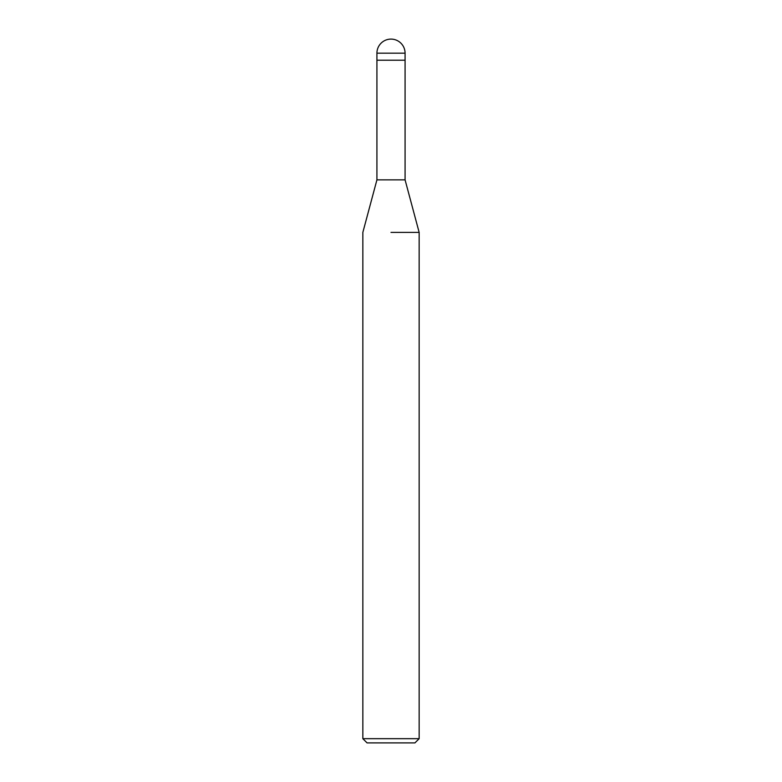<?xml version="1.0" encoding="UTF-8"?>
<svg xmlns="http://www.w3.org/2000/svg" width="782" height="782" viewBox="0 0 782 782"><rect width="100%" height="100%" fill="white"/><g stroke="black" fill="none" stroke-linecap="round" stroke-linejoin="round"><path stroke-width="1.17" d="M376.924 53.176L405.076 53.176A14.076 14.076 0 0 0 391 39.1A14.076 14.076 0 0 0 376.924 53.176L376.924 179.86L405.076 179.86L419.152 232.391L419.152 738.677L362.848 738.677L367.071 742.9L414.929 742.9L419.152 738.677M391 60.214L405.076 60.214L405.076 179.86M391 232.391L419.152 232.391L391 232.391M376.924 60.214L405.076 60.214L405.076 53.176M376.924 179.86L362.848 232.391L362.848 738.677"/></g></svg>
